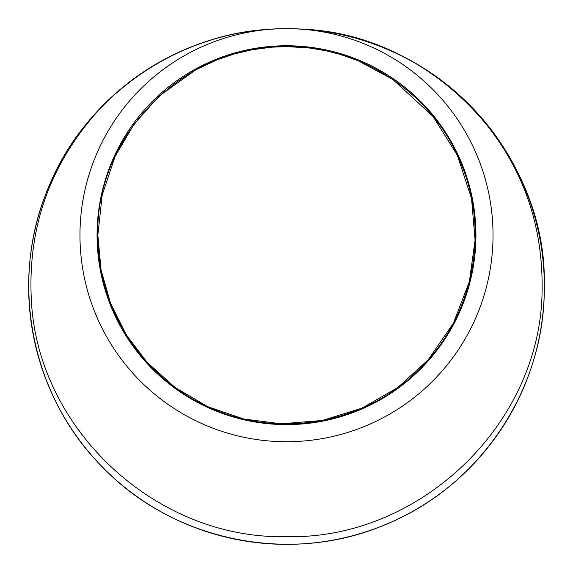 <?xml version="1.0" encoding="UTF-8"?>
<svg xmlns="http://www.w3.org/2000/svg" width="573" height="573" viewBox="0 0 573 573"><rect width="100%" height="100%" fill="white"/><g stroke="black" fill="none" stroke-linecap="round" stroke-linejoin="round"><path stroke-width="0.86" d="M544.307 281.895L544.35 286.5A257.85 257.85 0 0 1 286.5 544.35A257.85 257.85 0 0 1 28.65 286.5A257.85 257.85 0 0 1 286.457 28.65A257.85 257.85 0 0 0 28.65 286.5A257.85 257.85 0 0 0 286.5 544.35A257.85 257.85 0 0 0 544.35 286.5A257.85 257.85 0 0 1 286.5 544.35A257.85 257.85 0 0 1 28.65 286.5A257.85 257.85 0 0 1 284.265 28.664M544.343 288.011L544.329 289.666M544.321 290.554L544.3 291.607M544.264 293.054L544.149 296.628M544.35 286.278L544.099 297.881M544.085 298.175L544.028 299.321M541.994 321.26L541.406 325.349M541.234 326.445L541.084 327.391M540.976 328.071L540.869 328.737M540.647 330.041L540.504 330.857M540.253 332.283L539.594 335.799M540.812 329.088L539.351 337.024M539.293 337.318L539.064 338.442M543.655 305.43L542.781 314.928M543.884 301.95L543.813 303.174M543.197 310.86L542.903 313.803M542.724 315.386L542.602 316.454M542.524 317.134L542.459 317.671M541.814 250.437L542.359 254.534M542.495 255.637L542.61 256.582M542.688 257.27L542.76 257.936M542.903 259.254L542.989 260.078M543.14 261.517L543.462 265.077M542.803 258.287L543.562 266.33M543.584 266.624L543.67 267.77M533.757 213.364L533.964 214.066M534.308 215.247L534.43 215.656M535.884 220.977L536.027 221.507M536.063 221.658L536.5 223.37M537.445 227.216L537.803 228.77M536.837 224.702L537.51 227.488M533.707 213.185L533.943 213.973M533.986 214.13L534.337 215.341M534.523 215.985L534.702 216.615M523.292 184.442L528.872 198.509M529.975 371.397L526.859 379.842M527.898 377.134L527.626 377.843M527.053 379.355L526.831 379.928M251.268 49.908C274.911 45.468 298.612 45.511 322.355 50.03M286.5 46.606C186.125 43.827 95.097 134.476 97.854 235.188C96.944 309.685 144.733 381.546 214.044 409.43C282.475 438.982 367.809 422.086 419.794 368.74C473.305 316.518 490.173 231.879 460.835 163.169C433.389 94.18 361.269 45.596 286.5 46.606M97.066 235.188A189.434 189.434 0 0 1 381.217 71.131A189.434 189.434 0 0 1 381.217 399.238A189.434 189.434 0 0 1 97.066 235.188M493.038 235.188A206.538 206.538 0 0 1 286.5 441.726A206.538 206.538 0 0 1 79.962 235.188A206.538 206.538 0 0 1 286.5 28.65A206.538 206.538 0 0 1 493.038 235.188M272.741 29.108C206.853 32.081 139.196 63.789 95.118 114.177C49.192 167.072 27.912 228.555 31.293 298.648C36.693 428.912 156.164 539.694 286.5 536.65C420.038 539.916 541.413 423.49 542.115 289.816C543.003 219.753 519.697 159.158 472.188 108.018C428.074 60.989 363.44 32.059 300.259 29.108M300.209 29.108C431.462 32.561 547.852 153.32 544.278 286.493C545.475 388.866 479.637 487.1 384.483 524.947C290.626 564.999 173.963 541.256 103.219 467.783C30.405 395.972 8.115 279.459 49.214 185.795C85.47 96.565 177.759 32.804 272.798 29.108M544.35 286.5A257.85 257.85 0 0 0 286.543 28.65A257.85 257.85 0 0 1 544.35 286.5A257.85 257.85 0 0 0 288.735 28.664M534.623 216.35L535.261 218.635M535.483 219.466L536.973 225.253M534.179 214.782L534.301 215.226M535.297 218.771L535.44 219.316M535.769 220.526L536.127 221.909M536.342 222.732L536.579 223.678M537.087 225.726L537.238 226.349M539.394 236.169L540.769 243.69M542.13 252.714L542.71 257.478M544.343 284.201L544.343 284.623M543.741 304.249L543.619 305.86M543.584 306.362L543.376 308.861M543.369 308.954L543.268 310.057M541.678 323.537L540.941 328.286M97.854 235.216L102.216 194.913L115.08 156.486L134.139 124.026L159.273 95.978L195.665 69.92L216.744 59.972L234.056 54.027L251.748 49.822L271.767 47.179L286.93 46.606L309.112 47.96L326.252 50.825L340.255 54.414L358.053 60.695L392.849 79.446L433.073 116.498L457.29 155.147L471.536 198.502L475.081 240.173L469.373 281.579L453.444 323.093L428.232 359.744L397.712 387.627L361.842 408.198L322.327 420.46L281.085 423.819L243.568 418.949L207.798 406.694L175.195 387.563L147.075 362.322L126.081 334.517L110.568 303.339L101.056 269.862L97.854 235.216"/></g></svg>
